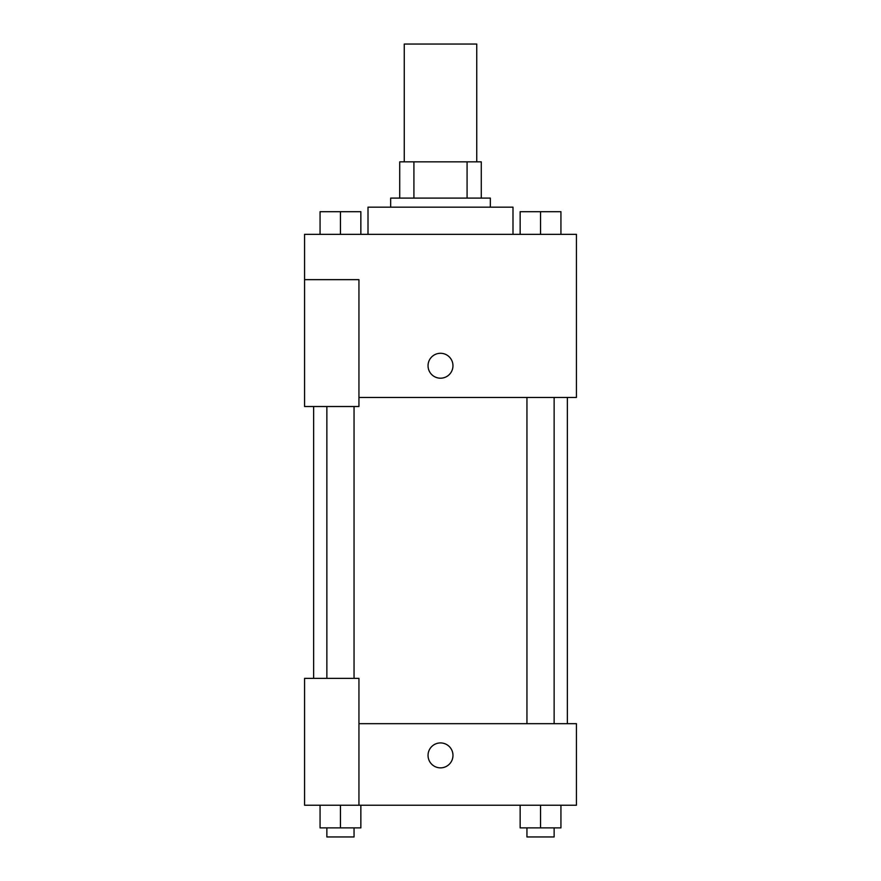 <?xml version="1.0" encoding="UTF-8"?>
<svg xmlns="http://www.w3.org/2000/svg" width="881" height="881" viewBox="0 0 881 881"><rect width="100%" height="100%" fill="white"/><g stroke="black" fill="none" stroke-linecap="round" stroke-linejoin="round"><path stroke-width="1.32" d="M476.742 161.851L476.742 44.05L404.258 44.05L404.258 161.851M413.916 198.104L413.916 161.851L399.721 161.851L399.721 198.104L399.721 161.851M413.916 161.851L481.279 161.851L481.279 198.104M467.084 198.104L467.084 161.851M390.657 207.156L390.657 198.104L490.343 198.104L490.343 207.156M512.995 234.346L512.995 207.156L368.005 207.156L368.005 234.346M304.573 279.651L304.573 406.515L358.941 406.515L358.941 279.651L304.573 279.651L304.573 234.346L576.427 234.346L576.427 397.452L358.941 397.452M428.045 365.736A12.455 12.455 0 0 1 446.733 354.955A12.455 12.455 0 0 1 446.733 376.528A12.455 12.455 0 0 1 428.045 365.736M358.941 723.675L576.427 723.675L576.427 805.234L304.573 805.234L304.573 678.37L358.941 678.37L358.941 805.234M428.045 755.391A12.455 12.455 0 0 1 446.733 744.599A12.455 12.455 0 0 1 446.733 766.184A12.455 12.455 0 0 1 428.045 755.391M520.153 805.234L520.153 827.887L560.933 827.887L560.933 805.234L560.933 827.887M540.538 827.887L540.538 805.234M554.138 827.887L554.138 836.95L526.948 836.95L526.948 827.887M320.067 805.234L320.067 827.887L360.847 827.887L360.847 805.234L360.847 827.887M340.462 827.887L340.462 805.234M354.052 827.887L354.052 836.95L326.862 836.95L326.862 827.887M520.153 234.346L520.153 211.693L560.933 211.693L560.933 234.346L560.933 211.693M540.538 234.346L540.538 211.693M554.138 211.693L526.948 211.693M320.067 234.346L320.067 211.693L360.847 211.693L360.847 234.346L360.847 211.693M340.462 234.346L340.462 211.693M354.052 211.693L326.862 211.693M567.364 723.675L567.364 397.452M313.636 678.37L313.636 406.515M526.948 397.452L526.948 723.675M554.138 397.452L554.138 723.675M354.052 678.37L354.052 406.515M326.862 678.37L326.862 406.515"/></g></svg>
